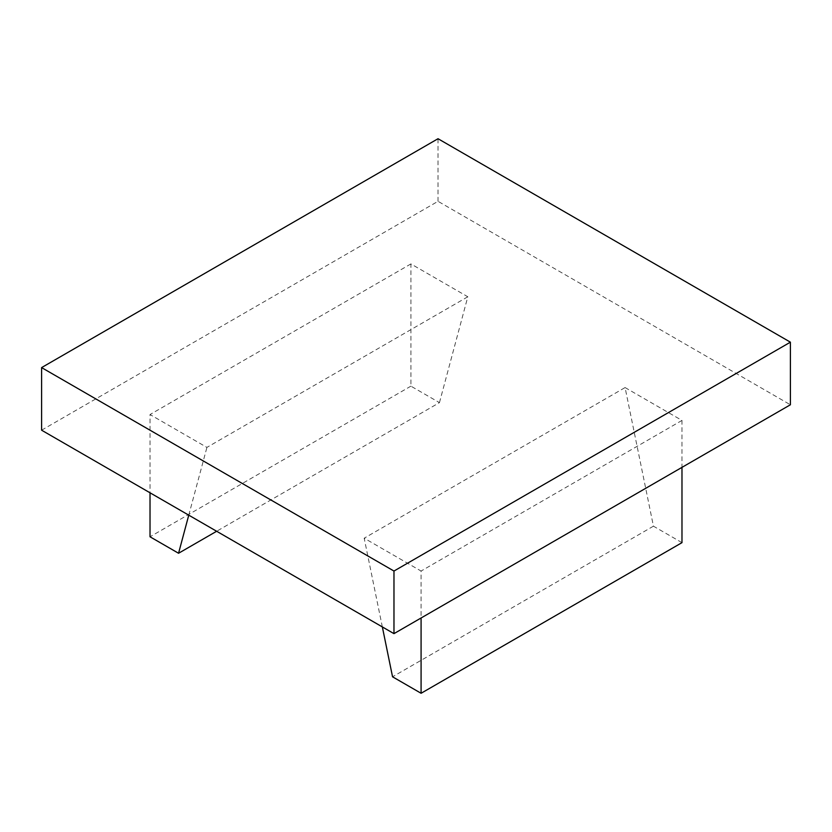 <?xml version="1.0" encoding="UTF-8"?>
<svg xmlns="http://www.w3.org/2000/svg" width="832" height="832" viewBox="0 0 832 832"><rect width="100%" height="100%" fill="white"/><g stroke="black" fill="none" stroke-linecap="round" stroke-linejoin="round"><path stroke-width="0.62" stroke-dasharray="4.16 3.12" d="M439.452 402.626L467.813 296.774L410.914 263.921L410.914 386.152L439.452 402.626L216.653 531.263M467.813 296.774L206.918 447.398L150.02 414.544L150.02 492.794M188.76 515.164L206.918 447.398M410.914 386.152L150.02 536.786M410.914 263.921L150.02 414.544M382.346 626.922L364.187 538.19L421.086 571.043L421.086 617.989M681.98 542.651L653.442 526.178L625.082 387.566L364.187 538.19M653.442 526.178L392.548 676.801M625.082 387.566L681.98 420.42L681.98 467.366M681.98 420.42L421.086 571.043M41.6 430.196L438.027 201.323L790.4 404.768M438.027 201.323L438.027 138.726"/><path stroke-width="1.25" d="M216.653 531.263L178.558 553.259L188.76 515.164M150.02 492.794L150.02 536.786L178.558 553.259M681.98 467.366L681.98 542.651L421.086 693.274L392.548 676.801L382.346 626.922M421.086 617.989L421.086 693.274M41.6 367.598L41.6 430.196L393.973 633.641L790.4 404.768L790.4 342.17L393.973 571.043L41.6 367.598L438.027 138.726L790.4 342.17M393.973 633.641L393.973 571.043"/></g></svg>
